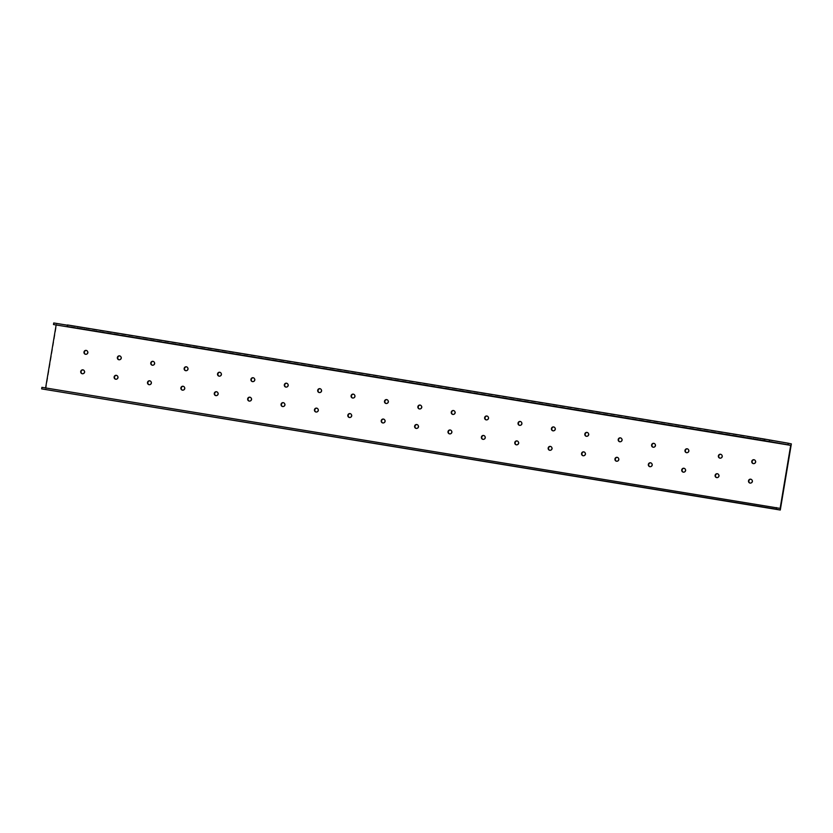 <?xml version="1.0" encoding="UTF-8"?>
<svg xmlns="http://www.w3.org/2000/svg" width="833" height="833" viewBox="0 0 833 833"><rect width="100%" height="100%" fill="white"/><g stroke="black" fill="none" stroke-linecap="round" stroke-linejoin="round"><path stroke-width="0.62" stroke-dasharray="4.17 3.12" d="M67.379 325.203L72.513 326.036L72.252 327.598M72.513 326.036L67.431 324.943M82.394 373.767A1.968 1.905 -77.8 0 0 84.872 372.289A1.968 1.905 -77.8 0 0 83.227 369.935M85.653 354.306A1.968 1.905 -77.8 0 0 88.131 352.838A1.968 1.905 -77.8 0 0 86.486 350.474M115.787 379.234A1.968 1.905 -77.8 0 0 118.265 377.755A1.968 1.905 -77.8 0 0 116.62 375.402M119.046 359.773A1.968 1.905 -77.8 0 0 121.524 358.305A1.968 1.905 -77.8 0 0 119.869 355.941M149.18 384.7A1.968 1.905 -77.8 0 0 151.658 383.222A1.968 1.905 -77.8 0 0 150.002 380.868M152.429 365.239A1.968 1.905 -77.8 0 0 154.907 363.771A1.968 1.905 -77.8 0 0 153.262 361.407M182.562 390.167A1.968 1.905 -77.8 0 0 185.041 388.688A1.968 1.905 -77.8 0 0 183.395 386.335M185.821 370.706A1.968 1.905 -77.8 0 0 188.3 369.238A1.968 1.905 -77.8 0 0 186.654 366.874M215.955 395.633A1.968 1.905 -77.8 0 0 218.433 394.155A1.968 1.905 -77.8 0 0 216.788 391.802M219.214 376.172A1.968 1.905 -77.8 0 0 221.693 374.704A1.968 1.905 -77.8 0 0 220.037 372.341M249.348 401.1A1.968 1.905 -77.8 0 0 251.826 399.621A1.968 1.905 -77.8 0 0 250.171 397.268M252.597 381.639A1.968 1.905 -77.8 0 0 255.075 380.171A1.968 1.905 -77.8 0 0 253.43 377.807M282.731 406.566A1.968 1.905 -77.8 0 0 285.209 405.088A1.968 1.905 -77.8 0 0 283.564 402.735M285.99 387.106A1.968 1.905 -77.8 0 0 288.468 385.637A1.968 1.905 -77.8 0 0 286.812 383.274M316.124 412.033A1.968 1.905 -77.8 0 0 318.602 410.554A1.968 1.905 -77.8 0 0 316.946 408.201M319.383 392.572A1.968 1.905 -77.8 0 0 321.85 391.104A1.968 1.905 -77.8 0 0 320.205 388.74M349.506 417.5A1.968 1.905 -77.8 0 0 351.984 416.021A1.968 1.905 -77.8 0 0 350.339 413.668M352.765 398.039A1.968 1.905 -77.8 0 0 355.243 396.57A1.968 1.905 -77.8 0 0 353.598 394.207M382.899 422.966A1.968 1.905 -77.8 0 0 385.377 421.488A1.968 1.905 -77.8 0 0 383.732 419.134M386.158 403.505A1.968 1.905 -77.8 0 0 388.636 402.037A1.968 1.905 -77.8 0 0 386.981 399.673M416.292 428.433A1.968 1.905 -77.8 0 0 418.77 426.954A1.968 1.905 -77.8 0 0 417.114 424.601M419.54 408.972A1.968 1.905 -77.8 0 0 422.019 407.504A1.968 1.905 -77.8 0 0 420.373 405.14M449.674 433.899A1.968 1.905 -77.8 0 0 452.152 432.431A1.968 1.905 -77.8 0 0 450.507 430.067M452.933 414.438A1.968 1.905 -77.8 0 0 455.412 412.97A1.968 1.905 -77.8 0 0 453.766 410.607M483.067 439.366A1.968 1.905 -77.8 0 0 485.545 437.898A1.968 1.905 -77.8 0 0 483.9 435.534M486.326 419.905A1.968 1.905 -77.8 0 0 488.804 418.437A1.968 1.905 -77.8 0 0 487.149 416.073M516.46 444.832A1.968 1.905 -77.8 0 0 518.938 443.364A1.968 1.905 -77.8 0 0 517.283 441.001M519.709 425.371A1.968 1.905 -77.8 0 0 522.187 423.903A1.968 1.905 -77.8 0 0 520.542 421.54M549.842 450.299A1.968 1.905 -77.8 0 0 552.321 448.831A1.968 1.905 -77.8 0 0 550.675 446.467M553.102 430.838A1.968 1.905 -77.8 0 0 555.58 429.37A1.968 1.905 -77.8 0 0 553.935 427.006M583.235 455.766A1.968 1.905 -77.8 0 0 585.714 454.297A1.968 1.905 -77.8 0 0 584.068 451.934M586.494 436.305A1.968 1.905 -77.8 0 0 588.973 434.836A1.968 1.905 -77.8 0 0 587.317 432.473M616.628 461.232A1.968 1.905 -77.8 0 0 619.106 459.764A1.968 1.905 -77.8 0 0 617.451 457.4M619.877 441.771A1.968 1.905 -77.8 0 0 622.355 440.303A1.968 1.905 -77.8 0 0 620.71 437.939M650.011 466.699A1.968 1.905 -77.8 0 0 652.489 465.231A1.968 1.905 -77.8 0 0 650.844 462.867M653.27 447.238A1.968 1.905 -77.8 0 0 655.748 445.77A1.968 1.905 -77.8 0 0 654.103 443.406M683.404 472.165A1.968 1.905 -77.8 0 0 685.882 470.697A1.968 1.905 -77.8 0 0 684.226 468.333M686.663 452.704A1.968 1.905 -77.8 0 0 689.141 451.236A1.968 1.905 -77.8 0 0 687.485 448.872M716.797 477.632A1.968 1.905 -77.8 0 0 719.264 476.164A1.968 1.905 -77.8 0 0 717.619 473.8M720.045 458.171A1.968 1.905 -77.8 0 0 722.523 456.703A1.968 1.905 -77.8 0 0 720.878 454.339M750.179 483.098A1.968 1.905 -77.8 0 0 752.657 481.63A1.968 1.905 -77.8 0 0 751.012 479.267M753.438 463.637A1.968 1.905 -77.8 0 0 755.916 462.169A1.968 1.905 -77.8 0 0 754.261 459.806M753.813 437.481L760.31 438.554L753.813 437.481M77.771 326.796L84.268 327.869L77.771 326.796M41.91 387.335L780.136 508.39M53.739 322.965L56.79 323.62L45.721 389.771M56.79 323.62L791.35 443.895M760.05 440.105L760.31 438.554M753.438 439.001L753.698 437.45M84.008 329.42L84.268 327.869M77.396 328.317L77.656 326.765"/><path stroke-width="1.25" d="M764.434 439.053L788.299 443.229L788.039 444.791L764.173 440.615L764.434 439.053L67.431 324.943L67.171 326.494L72.252 327.598L53.479 324.526L53.739 322.965L67.379 325.203M769.515 440.157L769.255 441.709M788.039 444.791L790.684 445.363L780.136 508.39L41.91 387.335L41.65 388.886L776.21 509.15L776.471 507.599M776.21 509.15L780.282 510.035L791.35 443.895L788.299 443.229M67.171 326.494L764.173 440.615M790.684 445.363L53.479 324.526M77.511 328.348L84.008 329.42L77.511 328.348M753.553 439.033L760.05 440.105L753.553 439.033M82.936 369.862A1.968 1.905 102.2 0 1 84.466 372.205A1.968 1.905 102.2 0 1 82.196 373.736A1.968 1.905 102.2 0 1 80.739 371.445A1.968 1.905 102.2 0 1 82.936 369.862M83.227 369.935A1.968 1.905 -77.8 0 0 82.394 373.767M86.195 350.401A1.968 1.905 102.2 0 1 87.725 352.755A1.968 1.905 102.2 0 1 85.445 354.275A1.968 1.905 102.2 0 1 83.998 351.995A1.968 1.905 102.2 0 1 86.195 350.401M86.486 350.474A1.968 1.905 -77.8 0 0 85.653 354.306M116.328 375.329A1.968 1.905 102.2 0 1 117.859 377.672A1.968 1.905 102.2 0 1 115.579 379.202A1.968 1.905 102.2 0 1 114.131 376.912A1.968 1.905 102.2 0 1 116.328 375.329M116.62 375.402A1.968 1.905 -77.8 0 0 115.787 379.234M119.577 355.868A1.968 1.905 102.2 0 1 121.118 358.221A1.968 1.905 102.2 0 1 118.838 359.741A1.968 1.905 102.2 0 1 117.38 357.461A1.968 1.905 102.2 0 1 119.577 355.868M119.869 355.941A1.968 1.905 -77.8 0 0 119.046 359.773M149.711 380.796A1.968 1.905 102.2 0 1 151.252 383.138A1.968 1.905 102.2 0 1 148.972 384.669A1.968 1.905 102.2 0 1 147.514 382.378A1.968 1.905 102.2 0 1 149.711 380.796M150.002 380.868A1.968 1.905 -77.8 0 0 149.18 384.7M152.97 361.335A1.968 1.905 102.2 0 1 154.501 363.688A1.968 1.905 102.2 0 1 152.231 365.208A1.968 1.905 102.2 0 1 150.773 362.928A1.968 1.905 102.2 0 1 152.97 361.335M153.262 361.407A1.968 1.905 -77.8 0 0 152.429 365.239M183.104 386.262A1.968 1.905 102.2 0 1 184.634 388.605A1.968 1.905 102.2 0 1 182.365 390.136A1.968 1.905 102.2 0 1 180.907 387.845A1.968 1.905 102.2 0 1 183.104 386.262M183.395 386.335A1.968 1.905 -77.8 0 0 182.562 390.167M186.353 366.801A1.968 1.905 102.2 0 1 187.894 369.154A1.968 1.905 102.2 0 1 185.613 370.675A1.968 1.905 102.2 0 1 184.166 368.394A1.968 1.905 102.2 0 1 186.353 366.801M186.654 366.874A1.968 1.905 -77.8 0 0 185.821 370.706M216.486 391.729A1.968 1.905 102.2 0 1 218.027 394.071A1.968 1.905 102.2 0 1 215.747 395.602A1.968 1.905 102.2 0 1 214.3 393.311A1.968 1.905 102.2 0 1 216.486 391.729M216.788 391.802A1.968 1.905 -77.8 0 0 215.955 395.633M219.745 372.268A1.968 1.905 102.2 0 1 221.276 374.621A1.968 1.905 102.2 0 1 219.006 376.141A1.968 1.905 102.2 0 1 217.548 373.861A1.968 1.905 102.2 0 1 219.745 372.268M220.037 372.341A1.968 1.905 -77.8 0 0 219.214 376.172M249.879 397.195A1.968 1.905 102.2 0 1 251.41 399.538A1.968 1.905 102.2 0 1 249.14 401.069A1.968 1.905 102.2 0 1 247.682 398.778A1.968 1.905 102.2 0 1 249.879 397.195M250.171 397.268A1.968 1.905 -77.8 0 0 249.348 401.1M253.138 377.734A1.968 1.905 102.2 0 1 254.669 380.087A1.968 1.905 102.2 0 1 252.389 381.608A1.968 1.905 102.2 0 1 250.941 379.327A1.968 1.905 102.2 0 1 253.138 377.734M253.43 377.807A1.968 1.905 -77.8 0 0 252.597 381.639M283.272 402.662A1.968 1.905 102.2 0 1 284.803 405.005A1.968 1.905 102.2 0 1 282.522 406.535A1.968 1.905 102.2 0 1 281.075 404.244A1.968 1.905 102.2 0 1 283.272 402.662M283.564 402.735A1.968 1.905 -77.8 0 0 282.731 406.566M286.521 383.201A1.968 1.905 102.2 0 1 288.062 385.554A1.968 1.905 102.2 0 1 285.781 387.074A1.968 1.905 102.2 0 1 284.334 384.794A1.968 1.905 102.2 0 1 286.521 383.201M286.812 383.274A1.968 1.905 -77.8 0 0 285.99 387.106M316.655 408.128A1.968 1.905 102.2 0 1 318.196 410.471A1.968 1.905 102.2 0 1 315.915 412.002A1.968 1.905 102.2 0 1 314.468 409.711A1.968 1.905 102.2 0 1 316.655 408.128M316.946 408.201A1.968 1.905 -77.8 0 0 316.124 412.033M319.914 388.667A1.968 1.905 102.2 0 1 321.444 391.021A1.968 1.905 102.2 0 1 319.174 392.541A1.968 1.905 102.2 0 1 317.717 390.261A1.968 1.905 102.2 0 1 319.914 388.667M320.205 388.74A1.968 1.905 -77.8 0 0 319.383 392.572M350.047 413.595A1.968 1.905 102.2 0 1 351.578 415.938A1.968 1.905 102.2 0 1 349.308 417.468A1.968 1.905 102.2 0 1 347.85 415.178A1.968 1.905 102.2 0 1 350.047 413.595M350.339 413.668A1.968 1.905 -77.8 0 0 349.506 417.5M353.307 394.134A1.968 1.905 102.2 0 1 354.837 396.487A1.968 1.905 102.2 0 1 352.557 398.007A1.968 1.905 102.2 0 1 351.109 395.727A1.968 1.905 102.2 0 1 353.307 394.134M353.598 394.207A1.968 1.905 -77.8 0 0 352.765 398.039M383.44 419.061A1.968 1.905 102.2 0 1 384.971 421.404A1.968 1.905 102.2 0 1 382.691 422.935A1.968 1.905 102.2 0 1 381.243 420.644A1.968 1.905 102.2 0 1 383.44 419.061M383.732 419.134A1.968 1.905 -77.8 0 0 382.899 422.966M386.689 399.601A1.968 1.905 102.2 0 1 388.23 401.954A1.968 1.905 102.2 0 1 385.95 403.474A1.968 1.905 102.2 0 1 384.502 401.194A1.968 1.905 102.2 0 1 386.689 399.601M386.981 399.673A1.968 1.905 -77.8 0 0 386.158 403.505M416.823 424.528A1.968 1.905 102.2 0 1 418.364 426.871A1.968 1.905 102.2 0 1 416.084 428.401A1.968 1.905 102.2 0 1 414.626 426.111A1.968 1.905 102.2 0 1 416.823 424.528M417.114 424.601A1.968 1.905 -77.8 0 0 416.292 428.433M420.082 405.067A1.968 1.905 102.2 0 1 421.613 407.42A1.968 1.905 102.2 0 1 419.343 408.941A1.968 1.905 102.2 0 1 417.885 406.66A1.968 1.905 102.2 0 1 420.082 405.067M420.373 405.14A1.968 1.905 -77.8 0 0 419.54 408.972M450.216 429.995A1.968 1.905 102.2 0 1 451.746 432.337A1.968 1.905 102.2 0 1 449.476 433.868A1.968 1.905 102.2 0 1 448.019 431.577A1.968 1.905 102.2 0 1 450.216 429.995M450.507 430.067A1.968 1.905 -77.8 0 0 449.674 433.899M453.475 410.534A1.968 1.905 102.2 0 1 455.005 412.887A1.968 1.905 102.2 0 1 452.725 414.407A1.968 1.905 102.2 0 1 451.278 412.127A1.968 1.905 102.2 0 1 453.475 410.534M453.766 410.607A1.968 1.905 -77.8 0 0 452.933 414.438M483.609 435.461A1.968 1.905 102.2 0 1 485.139 437.804A1.968 1.905 102.2 0 1 482.859 439.335A1.968 1.905 102.2 0 1 481.412 437.044A1.968 1.905 102.2 0 1 483.609 435.461M483.9 435.534A1.968 1.905 -77.8 0 0 483.067 439.366M486.857 416A1.968 1.905 102.2 0 1 488.398 418.353A1.968 1.905 102.2 0 1 486.118 419.874A1.968 1.905 102.2 0 1 484.66 417.593A1.968 1.905 102.2 0 1 486.857 416M487.149 416.073A1.968 1.905 -77.8 0 0 486.326 419.905M516.991 440.928A1.968 1.905 102.2 0 1 518.532 443.271A1.968 1.905 102.2 0 1 516.252 444.801A1.968 1.905 102.2 0 1 514.794 442.51A1.968 1.905 102.2 0 1 516.991 440.928M517.283 441.001A1.968 1.905 -77.8 0 0 516.46 444.832M520.25 421.467A1.968 1.905 102.2 0 1 521.781 423.82A1.968 1.905 102.2 0 1 519.511 425.34A1.968 1.905 102.2 0 1 518.053 423.06A1.968 1.905 102.2 0 1 520.25 421.467M520.542 421.54A1.968 1.905 -77.8 0 0 519.709 425.371M550.384 446.394A1.968 1.905 102.2 0 1 551.915 448.737A1.968 1.905 102.2 0 1 549.645 450.268A1.968 1.905 102.2 0 1 548.187 447.977A1.968 1.905 102.2 0 1 550.384 446.394M550.675 446.467A1.968 1.905 -77.8 0 0 549.842 450.299M553.643 426.933A1.968 1.905 102.2 0 1 555.174 429.287A1.968 1.905 102.2 0 1 552.893 430.807A1.968 1.905 102.2 0 1 551.446 428.526A1.968 1.905 102.2 0 1 553.643 426.933M553.935 427.006A1.968 1.905 -77.8 0 0 553.102 430.838M583.766 451.861A1.968 1.905 102.2 0 1 585.307 454.204A1.968 1.905 102.2 0 1 583.027 455.734A1.968 1.905 102.2 0 1 581.58 453.444A1.968 1.905 102.2 0 1 583.766 451.861M584.068 451.934A1.968 1.905 -77.8 0 0 583.235 455.766M587.026 432.4A1.968 1.905 102.2 0 1 588.556 434.753A1.968 1.905 102.2 0 1 586.286 436.273A1.968 1.905 102.2 0 1 584.828 433.993A1.968 1.905 102.2 0 1 587.026 432.4M587.317 432.473A1.968 1.905 -77.8 0 0 586.494 436.305M617.159 457.327A1.968 1.905 102.2 0 1 618.69 459.67A1.968 1.905 102.2 0 1 616.42 461.201A1.968 1.905 102.2 0 1 614.962 458.91A1.968 1.905 102.2 0 1 617.159 457.327M617.451 457.4A1.968 1.905 -77.8 0 0 616.628 461.232M620.418 437.866A1.968 1.905 102.2 0 1 621.949 440.22A1.968 1.905 102.2 0 1 619.669 441.74A1.968 1.905 102.2 0 1 618.221 439.46A1.968 1.905 102.2 0 1 620.418 437.866M620.71 437.939A1.968 1.905 -77.8 0 0 619.877 441.771M650.552 462.794A1.968 1.905 102.2 0 1 652.083 465.137A1.968 1.905 102.2 0 1 649.802 466.667A1.968 1.905 102.2 0 1 648.355 464.377A1.968 1.905 102.2 0 1 650.552 462.794M650.844 462.867A1.968 1.905 -77.8 0 0 650.011 466.699M653.801 443.333A1.968 1.905 102.2 0 1 655.342 445.686A1.968 1.905 102.2 0 1 653.062 447.206A1.968 1.905 102.2 0 1 651.614 444.926A1.968 1.905 102.2 0 1 653.801 443.333M654.103 443.406A1.968 1.905 -77.8 0 0 653.27 447.238M683.935 468.261A1.968 1.905 102.2 0 1 685.476 470.603A1.968 1.905 102.2 0 1 683.195 472.134A1.968 1.905 102.2 0 1 681.748 469.843A1.968 1.905 102.2 0 1 683.935 468.261M684.226 468.333A1.968 1.905 -77.8 0 0 683.404 472.165M687.194 448.8A1.968 1.905 102.2 0 1 688.724 451.153A1.968 1.905 102.2 0 1 686.454 452.673A1.968 1.905 102.2 0 1 684.997 450.393A1.968 1.905 102.2 0 1 687.194 448.8M687.485 448.872A1.968 1.905 -77.8 0 0 686.663 452.704M717.328 473.727A1.968 1.905 102.2 0 1 718.858 476.07A1.968 1.905 102.2 0 1 716.588 477.601A1.968 1.905 102.2 0 1 715.13 475.31A1.968 1.905 102.2 0 1 717.328 473.727M717.619 473.8A1.968 1.905 -77.8 0 0 716.797 477.632M720.587 454.266A1.968 1.905 102.2 0 1 722.117 456.619A1.968 1.905 102.2 0 1 719.837 458.14A1.968 1.905 102.2 0 1 718.39 455.859A1.968 1.905 102.2 0 1 720.587 454.266M720.878 454.339A1.968 1.905 -77.8 0 0 720.045 458.171M750.72 479.194A1.968 1.905 102.2 0 1 752.251 481.536A1.968 1.905 102.2 0 1 749.971 483.067A1.968 1.905 102.2 0 1 748.523 480.776A1.968 1.905 102.2 0 1 750.72 479.194M751.012 479.267A1.968 1.905 -77.8 0 0 750.179 483.098M753.969 459.733A1.968 1.905 102.2 0 1 755.51 462.086A1.968 1.905 102.2 0 1 753.23 463.606A1.968 1.905 102.2 0 1 751.783 461.326A1.968 1.905 102.2 0 1 753.969 459.733M754.261 459.806A1.968 1.905 -77.8 0 0 753.438 463.637M780.282 510.035L41.65 388.886M56.123 325.089L45.607 387.939"/></g></svg>
